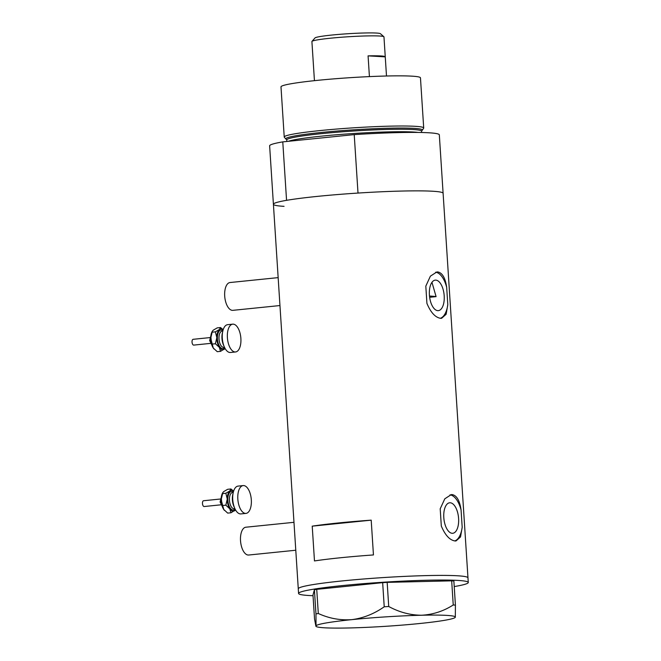 <?xml version="1.0" encoding="UTF-8"?>
<svg xmlns="http://www.w3.org/2000/svg" width="661" height="661" viewBox="0 0 661 661"><rect width="100%" height="100%" fill="white"/><g stroke="black" fill="none" stroke-linecap="round" stroke-linejoin="round"><path stroke-width="0.99" d="M295.781 550.233L248.685 555.025A13.98 6.693 -95.8 0 1 248.164 555.033A13.98 6.693 -95.8 0 1 240.563 541.26A13.98 6.693 -95.8 0 1 245.851 527.214L293.971 522.314M279.958 305.547L232.862 310.34A13.98 6.693 -95.8 0 1 232.341 310.348A13.98 6.693 -95.8 0 1 224.74 296.574A13.98 6.693 -95.8 0 1 230.028 282.528L278.149 277.628M431.964 282.321L436.086 296.632L429.642 297.293M437.789 310.645A15.327 7.337 84.2 0 0 438.35 310.629A15.327 7.337 84.2 0 0 444.151 295.227A15.327 7.337 84.2 0 0 435.814 280.124A15.327 7.337 84.2 0 0 435.252 280.132A15.327 7.337 84.2 0 0 429.443 295.541A15.327 7.337 84.2 0 0 437.789 310.645M452.182 533.295A15.327 7.337 84.2 0 0 452.752 533.287A15.327 7.337 84.2 0 0 458.552 517.877A15.327 7.337 84.2 0 0 450.207 502.773A15.327 7.337 84.2 0 0 449.645 502.781A15.327 7.337 84.2 0 0 443.845 518.191A15.327 7.337 84.2 0 0 452.182 533.295M452.141 494.593L451.265 494.61L444.795 498.807L440.201 508.796L441.317 526.057C445.2 535.261 449.802 540.235 455.14 540.979L455.983 540.962L460.527 536.947L462.188 527.271L461.072 510.011C459.717 500.559 456.734 495.42 452.141 494.593M437.739 271.944L436.863 271.96L430.394 276.149L425.808 286.147L426.923 303.407C430.798 312.612 435.409 317.586 440.738 318.329L441.581 318.313L446.134 314.289L447.794 304.614L446.679 287.361C445.316 277.909 442.341 272.77 437.739 271.944M312.223 526.156L314.479 560.941A85.021 5.726 -3.7 0 1 373.448 554.943L371.201 520.157A85.021 5.726 176.3 0 0 312.223 526.156L371.201 520.157M468.269 582.473L439.325 134.852A85.021 5.726 -3.7 0 0 428.741 132.778A85.021 5.726 -3.7 0 0 354.222 134.613L358.006 193.062A85.021 5.726 -3.7 0 1 432.525 191.227A85.021 5.726 -3.7 0 1 443.101 193.301A85.021 5.726 176.3 0 0 432.525 191.227A85.021 5.726 176.3 0 0 336.887 194.607A85.021 5.726 176.3 0 0 273.406 204.274A85.021 5.726 -3.7 0 1 286.56 200.333L282.776 141.884A85.021 5.726 -3.7 0 0 269.63 145.825L298.276 588.811A85.021 5.726 -3.7 0 1 342.092 580.945A85.021 5.726 -3.7 0 1 467.971 577.838A85.021 5.726 176.3 0 0 457.387 575.764A85.021 5.726 176.3 0 0 361.757 579.143A85.021 5.726 176.3 0 0 298.276 588.811L298.574 593.446A85.021 5.726 -3.7 0 1 342.39 585.58A85.021 5.726 -3.7 0 1 468.269 582.473A85.021 5.726 -3.7 0 1 454.223 586.571M440.358 318.288A23.292 11.154 84.2 0 0 447.794 304.614M446.679 287.361A23.292 11.154 84.2 0 0 435.624 272.216M454.76 540.946A23.292 11.154 84.2 0 0 462.188 527.271M461.072 510.011A23.292 11.154 84.2 0 0 450.025 494.866M313.033 595.701A85.021 5.726 -3.7 0 1 298.574 593.446M315.966 613.904L316.041 626.413A69.884 4.71 176.3 0 0 349.595 627.95A69.884 4.71 176.3 0 0 419.322 623.554A69.884 4.71 176.3 0 0 455.198 617.407A69.884 4.71 176.3 0 0 455.322 617.192L455.421 605.104L453.239 604.98C443.539 611.185 432.996 614.606 421.594 615.234C410.307 615.176 399.351 612.268 388.726 606.501L384.223 606.781C374.192 613.838 363.41 618.126 351.875 619.638C340.25 620.472 329.062 618.423 318.296 613.491L315.966 613.904L314.405 589.769L312.984 594.958L314.545 619.084L315.867 625.992A69.884 4.71 176.3 0 0 316.041 626.413M455.198 617.407L455.322 617.192A69.884 4.71 176.3 0 0 421.594 615.234A69.884 4.71 176.3 0 0 351.875 619.638A69.884 4.71 176.3 0 0 315.867 625.992M453.239 604.98L451.678 580.845L453.859 580.969L455.421 605.104M451.678 580.845L387.172 582.366L388.726 606.501M384.223 606.781L382.661 582.655L316.735 589.356L318.296 613.491M314.405 589.769L316.735 589.356M382.661 582.655L387.172 582.366M436.086 296.632A74.544 5.024 176.3 0 0 430.088 296.062A74.544 5.024 176.3 0 0 429.493 296.029M421.685 130.713A68.413 4.61 176.3 0 0 422.288 130.242A68.413 4.61 176.3 0 0 413.852 128.333A68.413 4.61 176.3 0 0 335.193 131.192A68.413 4.61 176.3 0 0 285.924 139.066A68.413 4.61 176.3 0 0 286.585 139.454M285.924 139.066L284.337 137.257A69.884 4.71 -3.7 0 1 284.23 137.025A69.884 4.71 -3.7 0 1 336.408 129.077A69.884 4.71 -3.7 0 1 415.009 126.301A69.884 4.71 -3.7 0 1 423.709 128.003A69.884 4.71 -3.7 0 1 423.627 128.251L422.288 130.242M284.23 137.025L280.991 86.864A69.884 4.71 -3.7 0 1 333.169 78.923A69.884 4.71 -3.7 0 1 411.77 76.147A69.884 4.71 -3.7 0 1 420.462 77.849L423.709 128.003M284.048 206.339A85.021 5.726 -3.7 0 1 273.406 204.274M354.222 134.613L282.776 141.884M311.975 41.379L315.016 37.933A32.843 2.214 -3.7 0 1 340.547 34.265A32.843 2.214 -3.7 0 1 376.415 33.05A32.843 2.214 -3.7 0 1 380.422 33.703L383.876 36.727A36.107 2.429 176.3 0 0 379.472 36.008A36.107 2.429 176.3 0 0 340.043 37.347A36.107 2.429 176.3 0 0 311.975 41.379A36.107 2.429 176.3 0 0 311.909 41.544L313.198 61.49A36.107 2.429 -3.7 0 1 313.198 61.456L314.438 80.667M383.876 36.727A36.107 2.429 176.3 0 1 383.967 36.884L385.256 56.829A36.107 2.429 -3.7 0 0 380.761 55.954A36.107 2.429 -3.7 0 0 368.078 55.871L369.416 76.61M385.256 56.829A36.107 2.429 -3.7 0 1 385.256 56.871L386.495 76.007M368.078 55.871L385.256 56.871M220.89 504.822L204.175 506.524A2.908 1.396 -95.8 0 1 202.555 504.219A2.908 1.396 -95.8 0 1 203.167 500.914A2.908 1.396 -95.8 0 1 203.588 500.732L220.295 499.03M234.407 507.483A10.485 5.015 -95.8 0 1 233.002 493.701M245.991 513.39L240.901 513.911A13.98 6.693 -95.8 0 1 233.135 502.864A13.98 6.693 -95.8 0 1 236.076 487A13.98 6.693 -95.8 0 1 238.076 486.099L243.157 485.579A13.98 6.693 -95.8 0 1 250.924 496.626A13.98 6.693 -95.8 0 1 247.991 512.49A13.98 6.693 -95.8 0 1 245.991 513.39A13.98 6.693 -95.8 0 1 238.224 502.343A13.98 6.693 -95.8 0 1 241.158 486.479A13.98 6.693 -95.8 0 1 243.157 485.579M234.928 510.482A10.485 5.015 -95.8 0 1 229.821 508.83A10.485 5.015 -95.8 0 1 227.26 499.08L225.855 505.178L229.821 508.83L230.962 512.779L235.531 509.879A10.485 5.015 -95.8 0 1 234.928 510.482M229.805 490.974A10.485 5.015 -95.8 0 1 233.614 491.14L230.937 488.966L229.805 490.974A10.485 5.015 84.2 0 0 227.26 499.08L225.839 493.271L229.805 490.974M224.467 510.408A10.485 5.015 -95.8 0 1 224.434 510.366A10.485 5.015 -95.8 0 1 223.724 509.449A10.485 5.015 -95.8 0 1 221.162 499.699A10.485 5.015 -95.8 0 1 222.65 492.883A10.485 5.015 -95.8 0 1 222.774 492.676M230.962 512.779L227.69 513.11L223.724 509.449L221.162 499.699L222.848 492.552L223.699 491.594L227.665 489.297L230.937 488.966M222.567 493.602L225.839 493.271M222.583 505.508L225.855 505.178M210.446 343.398L193.739 345.1A2.908 1.396 -95.8 0 1 192.12 342.795A2.908 1.396 -95.8 0 1 192.731 339.49A2.908 1.396 -95.8 0 1 193.144 339.308L209.859 337.606M223.972 346.058A10.485 5.015 -95.8 0 1 222.567 332.276M235.547 351.966L230.466 352.487A13.98 6.693 -95.8 0 1 222.699 341.44A13.98 6.693 -95.8 0 1 225.632 325.576A13.98 6.693 -95.8 0 1 227.632 324.675L232.722 324.154A13.98 6.693 -95.8 0 1 240.488 335.201A13.98 6.693 -95.8 0 1 237.547 351.065A13.98 6.693 -95.8 0 1 235.547 351.966A13.98 6.693 -95.8 0 1 227.789 340.919A13.98 6.693 -95.8 0 1 230.722 325.055A13.98 6.693 -95.8 0 1 232.722 324.154M225.079 348.438A10.485 5.015 -95.8 0 1 224.492 349.058A10.485 5.015 -95.8 0 1 219.386 347.405A10.485 5.015 -95.8 0 1 216.825 337.655L215.412 343.753L219.386 347.405L220.526 351.355L225.087 348.463M223.187 329.682L220.501 327.542L219.369 329.55A10.485 5.015 -95.8 0 1 223.178 329.715M219.369 329.55A10.485 5.015 84.2 0 0 216.825 337.655L215.403 331.847L219.369 329.55M214.032 348.991A10.485 5.015 -95.8 0 1 213.99 348.942A10.485 5.015 -95.8 0 1 213.28 348.033A10.485 5.015 -95.8 0 1 210.719 338.275A10.485 5.015 -95.8 0 1 212.214 331.458A10.485 5.015 -95.8 0 1 212.338 331.26M220.526 351.355L217.254 351.685L213.28 348.033L210.719 338.275L212.404 331.136L213.263 330.17L217.229 327.873L220.501 327.542M212.131 332.177L215.403 331.847M212.14 344.084L215.412 343.753M421.743 130.647L421.578 131.175A67.554 4.553 176.3 0 0 413.175 129.531A67.554 4.553 176.3 0 0 337.193 132.217A67.554 4.553 176.3 0 0 286.75 139.892L286.857 141.471M288.394 141.314A67.554 4.553 -3.7 0 1 344.422 134.142A67.554 4.553 -3.7 0 1 413.332 132.018A67.554 4.553 -3.7 0 1 418.182 132.448M221.253 497.708A5.238 2.512 84.2 0 0 222.096 505.929L221.253 497.725M233.259 492.445L232.556 492.511A8.155 3.9 84.2 0 0 231.391 493.04A8.155 3.9 84.2 0 0 229.681 502.294A8.155 3.9 84.2 0 0 234.209 508.739L234.911 508.664M235.06 508.987A9.32 4.462 -95.8 0 1 234.647 509.4A9.32 4.462 -95.8 0 1 228.442 504.037A9.32 4.462 -95.8 0 1 230.094 492.057A9.32 4.462 -95.8 0 1 233.341 492.098M210.818 336.284A5.238 2.512 84.2 0 0 211.652 344.505L210.818 336.3M222.815 331.021L222.121 331.087A8.155 3.9 84.2 0 0 220.956 331.615A8.155 3.9 84.2 0 0 219.237 340.869A8.155 3.9 84.2 0 0 223.773 347.314L224.467 347.24M224.616 347.562A9.32 4.462 -95.8 0 1 224.203 347.975A9.32 4.462 -95.8 0 1 218.006 342.613A9.32 4.462 -95.8 0 1 219.65 330.632A9.32 4.462 -95.8 0 1 222.897 330.674M421.578 131.175L421.66 132.506M286.75 139.892L286.527 139.388M222.286 506.508L220.113 501.972L221.328 497.097M211.85 345.083L209.669 340.547L210.892 335.672"/></g></svg>
